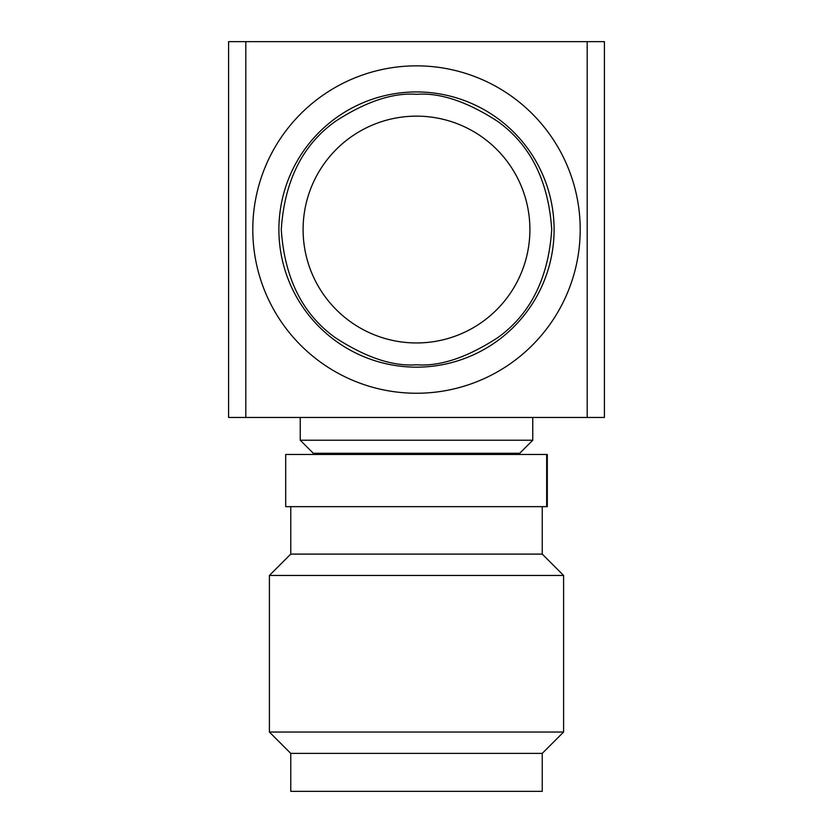 <?xml version="1.0" encoding="UTF-8"?>
<svg xmlns="http://www.w3.org/2000/svg" width="833" height="833" viewBox="0 0 833 833"><rect width="100%" height="100%" fill="white"/><g stroke="black" fill="none" stroke-linecap="round" stroke-linejoin="round"><path stroke-width="1.25" d="M587.192 417.448L604.404 417.448L604.404 41.65L245.808 41.65L245.808 417.448L587.192 417.448L587.192 41.65M245.808 41.65L228.596 41.65L228.596 417.448L245.808 417.448M415.854 575.457L269.403 575.457L269.403 732.04L563.597 732.04L563.597 575.457L415.854 575.457M542.241 753.386L542.241 791.35L290.759 791.35L290.759 753.386L542.241 753.386L563.597 732.04M542.241 506.651L542.241 554.101L290.759 554.101L269.403 575.457M519.698 454.464L519.698 453.277L313.302 453.277L313.302 454.464M519.698 453.277L532.756 440.22L300.244 440.22L300.244 417.448M546.667 506.651L285.698 506.651L285.698 454.464L547.302 454.464L547.302 506.651L546.667 506.651L546.667 454.464M580.205 229.554A163.705 163.705 0 0 1 416.5 393.249A163.705 163.705 0 0 1 252.795 229.554A163.705 163.705 0 0 1 416.5 65.849A163.705 163.705 0 0 1 580.205 229.554M416.5 116.141A113.403 113.403 0 0 1 529.903 229.554A113.403 113.403 0 0 1 416.5 342.957A113.403 113.403 0 0 1 303.097 229.554A113.403 113.403 0 0 1 416.5 116.141M554.101 229.554A137.601 137.601 0 0 1 416.5 367.155A137.601 137.601 0 0 1 278.899 229.554A137.601 137.601 0 0 1 416.5 91.942A137.601 137.601 0 0 1 554.101 229.554A137.601 137.601 0 0 1 416.5 367.155A137.601 137.601 0 0 1 278.899 229.554A137.601 137.601 0 0 1 416.5 91.942A137.601 137.601 0 0 1 554.101 229.554M416.5 94.316C440.001 92.515 467.053 101.532 497.634 121.368C530.454 144.848 548.489 180.907 551.727 229.554C548.489 278.191 530.454 314.249 497.634 337.729C467.053 357.565 440.001 366.582 416.5 364.781C392.999 366.582 365.947 357.565 335.366 337.729C302.546 314.249 284.511 278.191 281.273 229.554C284.511 180.907 302.546 144.848 335.366 121.368C365.947 101.532 392.999 92.515 416.5 94.316M290.759 506.651L290.759 554.101M542.241 554.101L563.597 575.457M290.759 753.386L269.403 732.04M313.302 453.277L300.244 440.22M532.756 417.448L532.756 440.22"/></g></svg>
